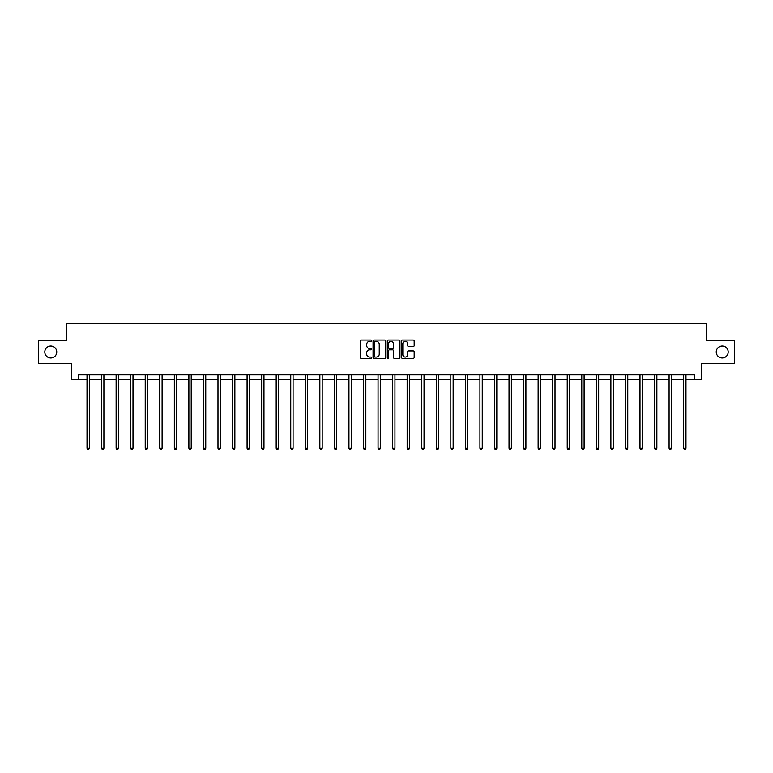 <?xml version="1.0" encoding="UTF-8"?>
<svg xmlns="http://www.w3.org/2000/svg" width="773" height="773" viewBox="0 0 773 773"><rect width="100%" height="100%" fill="white"/><g stroke="black" fill="none" stroke-linecap="round" stroke-linejoin="round"><path stroke-width="1.16" d="M371.571 340.661A0.638 0.638 0 0 0 370.934 340.023L361.204 340.023A0.918 0.918 0 0 0 360.286 340.941L360.286 357.416A0.918 0.918 0 0 0 361.204 358.334L370.934 358.334A0.638 0.638 0 0 0 371.571 357.696A0.638 0.638 0 0 0 370.934 357.049L369.678 357.049A2.928 2.928 0 0 1 366.75 354.121L366.75 352.749A2.928 2.928 0 0 1 369.678 349.821L370.934 349.821A0.638 0.638 0 0 0 371.571 349.174A0.638 0.638 0 0 0 370.934 348.536L369.678 348.536A2.928 2.928 0 0 1 366.75 345.608L366.75 344.236A2.928 2.928 0 0 1 369.678 341.299L370.934 341.299A0.638 0.638 0 0 0 371.571 340.661M716.252 351.976A5.971 5.971 0 0 0 722.224 357.947A5.971 5.971 0 0 0 728.195 351.976A5.971 5.971 0 0 0 722.224 346.004A5.971 5.971 0 0 0 716.252 351.976M44.805 351.976A5.971 5.971 0 0 0 50.776 357.947A5.971 5.971 0 0 0 56.748 351.976A5.971 5.971 0 0 0 50.776 346.004A5.971 5.971 0 0 0 44.805 351.976M413.255 346.478A0.918 0.918 0 0 0 414.173 345.56L414.173 340.941A0.918 0.918 0 0 0 413.255 340.023L402.453 340.023A0.918 0.918 0 0 0 401.535 340.941L401.535 357.416A0.918 0.918 0 0 0 402.453 358.334L413.255 358.334A0.918 0.918 0 0 0 414.173 357.416L414.173 351.831A0.918 0.918 0 0 0 413.255 350.913L408.637 350.913A0.918 0.918 0 0 0 407.719 351.831L407.719 354.604A2.445 2.445 0 0 1 405.274 357.049A2.445 2.445 0 0 1 402.82 354.604L402.82 343.753A2.445 2.445 0 0 1 405.274 341.299A2.445 2.445 0 0 1 407.719 343.753L407.719 345.56A0.918 0.918 0 0 0 408.637 346.478L413.255 346.478M78.295 379.495L78.295 374.828L694.705 374.828L694.705 379.495L701.237 379.495L701.237 363.639L734.35 363.639L734.35 340.313L706.551 340.313L706.551 323.529L66.449 323.529L66.449 340.313L38.65 340.313L38.65 363.639L71.763 363.639L71.763 379.495L87.02 379.495M385.698 340.941A0.918 0.918 0 0 0 384.78 340.023L373.977 340.023A0.918 0.918 0 0 0 373.059 340.941L373.059 357.416A0.918 0.918 0 0 0 373.977 358.334L384.78 358.334A0.918 0.918 0 0 0 385.698 357.416L385.698 340.941M388.22 340.023L399.023 340.023A0.918 0.918 0 0 1 399.941 340.941L399.941 357.416A0.918 0.918 0 0 1 399.023 358.334L394.394 358.334A0.918 0.918 0 0 1 393.486 357.416L393.486 350.739A0.918 0.918 0 0 0 392.568 349.821L389.495 349.821A0.918 0.918 0 0 0 388.587 350.739L388.587 357.696A0.638 0.638 0 0 1 387.94 358.334A0.638 0.638 0 0 1 387.302 357.696L387.302 340.941A0.918 0.918 0 0 1 388.22 340.023M89.349 379.495L101.572 379.495M103.901 379.495L116.124 379.495M118.453 379.495L130.676 379.495M133.004 379.495L145.227 379.495M147.556 379.495L159.779 379.495M162.108 379.495L174.331 379.495M176.659 379.495L188.883 379.495M191.211 379.495L203.434 379.495M205.763 379.495L217.986 379.495M220.315 379.495L232.538 379.495M234.866 379.495L247.089 379.495M249.418 379.495L261.641 379.495M263.97 379.495L276.193 379.495M278.522 379.495L290.745 379.495M293.073 379.495L305.296 379.495M307.625 379.495L319.848 379.495M322.186 379.495L334.4 379.495M336.738 379.495L348.952 379.495M351.29 379.495L363.503 379.495M365.842 379.495L378.055 379.495M380.393 379.495L392.607 379.495M394.945 379.495L407.158 379.495M409.497 379.495L421.71 379.495M424.048 379.495L436.262 379.495M438.6 379.495L450.814 379.495M453.152 379.495L465.375 379.495M467.704 379.495L479.927 379.495M482.255 379.495L494.478 379.495M496.807 379.495L509.03 379.495M511.359 379.495L523.582 379.495M525.911 379.495L538.134 379.495M540.462 379.495L552.685 379.495M555.014 379.495L567.237 379.495M569.566 379.495L581.789 379.495M584.117 379.495L596.341 379.495M598.669 379.495L610.892 379.495M613.221 379.495L625.444 379.495M627.773 379.495L639.996 379.495M642.324 379.495L654.547 379.495M656.876 379.495L669.099 379.495M671.428 379.495L683.651 379.495M685.98 379.495L694.705 379.495M374.982 341.299A0.638 0.638 0 0 0 374.345 341.946L374.345 356.411A0.638 0.638 0 0 0 374.982 357.049L376.316 357.049A2.928 2.928 0 0 0 379.243 354.121L379.243 344.236A2.928 2.928 0 0 0 376.316 341.299L374.982 341.299M393.486 343.801A2.445 2.445 0 0 0 391.032 341.347A2.445 2.445 0 0 0 388.587 343.801L388.587 347.618A0.918 0.918 0 0 0 389.495 348.536L392.568 348.536A0.918 0.918 0 0 0 393.486 347.618L393.486 343.801M89.475 374.828L89.417 374.963A0.937 0.937 0 0 0 89.349 375.311L89.349 448.263L87.02 448.263L87.02 375.311A0.937 0.937 0 0 0 86.953 374.963L86.895 374.828M89.349 448.263L88.653 449.471L87.716 449.471L87.02 448.263M104.026 374.828L103.969 374.963A0.937 0.937 0 0 0 103.901 375.311L103.901 448.263L101.572 448.263L101.572 375.311A0.937 0.937 0 0 0 101.505 374.963L101.447 374.828M103.901 448.263L103.205 449.471L102.268 449.471L101.572 448.263M118.578 374.828L118.52 374.963A0.937 0.937 0 0 0 118.453 375.311L118.453 448.263L116.124 448.263L116.124 375.311A0.937 0.937 0 0 0 116.056 374.963L115.998 374.828M118.453 448.263L117.757 449.471L116.82 449.471L116.124 448.263M133.13 374.828L133.072 374.963A0.937 0.937 0 0 0 133.004 375.311L133.004 448.263L130.676 448.263L130.676 375.311A0.937 0.937 0 0 0 130.608 374.963L130.55 374.828M133.004 448.263L132.309 449.471L131.371 449.471L130.676 448.263M147.682 374.828L147.624 374.963A0.937 0.937 0 0 0 147.556 375.311L147.556 448.263L145.227 448.263L145.227 375.311A0.937 0.937 0 0 0 145.16 374.963L145.102 374.828M147.556 448.263L146.86 449.471L145.923 449.471L145.227 448.263M162.233 374.828L162.175 374.963A0.937 0.937 0 0 0 162.108 375.311L162.108 448.263L159.779 448.263L159.779 375.311A0.937 0.937 0 0 0 159.711 374.963L159.653 374.828M162.108 448.263L161.412 449.471L160.475 449.471L159.779 448.263M176.785 374.828L176.727 374.963A0.937 0.937 0 0 0 176.659 375.311L176.659 448.263L174.331 448.263L174.331 375.311A0.937 0.937 0 0 0 174.263 374.963L174.205 374.828M176.659 448.263L175.964 449.471L175.027 449.471L174.331 448.263M191.337 374.828L191.279 374.963A0.937 0.937 0 0 0 191.211 375.311L191.211 448.263L188.883 448.263L188.883 375.311A0.937 0.937 0 0 0 188.815 374.963L188.757 374.828M191.211 448.263L190.516 449.471L189.578 449.471L188.883 448.263M205.889 374.828L205.831 374.963A0.937 0.937 0 0 0 205.763 375.311L205.763 448.263L203.434 448.263L203.434 375.311A0.937 0.937 0 0 0 203.367 374.963L203.309 374.828M205.763 448.263L205.067 449.471L204.13 449.471L203.434 448.263M220.44 374.828L220.382 374.963A0.937 0.937 0 0 0 220.315 375.311L220.315 448.263L217.986 448.263L217.986 375.311A0.937 0.937 0 0 0 217.918 374.963L217.86 374.828M220.315 448.263L219.619 449.471L218.682 449.471L217.986 448.263M234.992 374.828L234.934 374.963A0.937 0.937 0 0 0 234.866 375.311L234.866 448.263L232.538 448.263L232.538 375.311A0.937 0.937 0 0 0 232.47 374.963L232.412 374.828M234.866 448.263L234.171 449.471L233.233 449.471L232.538 448.263M249.544 374.828L249.486 374.963A0.937 0.937 0 0 0 249.418 375.311L249.418 448.263L247.089 448.263L247.089 375.311A0.937 0.937 0 0 0 247.022 374.963L246.964 374.828M249.418 448.263L248.722 449.471L247.785 449.471L247.089 448.263M264.095 374.828L264.037 374.963A0.937 0.937 0 0 0 263.97 375.311L263.97 448.263L261.641 448.263L261.641 375.311A0.937 0.937 0 0 0 261.574 374.963L261.516 374.828M263.97 448.263L263.274 449.471L262.337 449.471L261.641 448.263M278.647 374.828L278.589 374.963A0.937 0.937 0 0 0 278.522 375.311L278.522 448.263L276.193 448.263L276.193 375.311A0.937 0.937 0 0 0 276.125 374.963L276.067 374.828M278.522 448.263L277.826 449.471L276.889 449.471L276.193 448.263M293.199 374.828L293.141 374.963A0.937 0.937 0 0 0 293.073 375.311L293.073 448.263L290.745 448.263L290.745 375.311A0.937 0.937 0 0 0 290.677 374.963L290.619 374.828M293.073 448.263L292.378 449.471L291.45 449.471L290.745 448.263M307.751 374.828L307.693 374.963A0.937 0.937 0 0 0 307.625 375.311L307.625 448.263L305.296 448.263L305.296 375.311A0.937 0.937 0 0 0 305.229 374.963L305.171 374.828M307.625 448.263L306.929 449.471L306.002 449.471L305.296 448.263M322.302 374.828L322.254 374.963A0.937 0.937 0 0 0 322.186 375.311L322.186 448.263L319.848 448.263L319.848 375.311A0.937 0.937 0 0 0 319.78 374.963L319.722 374.828M322.186 448.263L321.481 449.471L320.553 449.471L319.848 448.263M336.854 374.828L336.806 374.963A0.937 0.937 0 0 0 336.738 375.311L336.738 448.263L334.4 448.263L334.4 375.311A0.937 0.937 0 0 0 334.332 374.963L334.284 374.828M336.738 448.263L336.033 449.471L335.105 449.471L334.4 448.263M351.406 374.828L351.357 374.963A0.937 0.937 0 0 0 351.29 375.311L351.29 448.263L348.952 448.263L348.952 375.311A0.937 0.937 0 0 0 348.884 374.963L348.836 374.828M351.29 448.263L350.584 449.471L349.657 449.471L348.952 448.263M365.958 374.828L365.909 374.963A0.937 0.937 0 0 0 365.842 375.311L365.842 448.263L363.503 448.263L363.503 375.311A0.937 0.937 0 0 0 363.436 374.963L363.387 374.828M365.842 448.263L365.136 449.471L364.209 449.471L363.503 448.263M380.509 374.828L380.461 374.963A0.937 0.937 0 0 0 380.393 375.311L380.393 448.263L378.055 448.263L378.055 375.311A0.937 0.937 0 0 0 377.987 374.963L377.939 374.828M380.393 448.263L379.688 449.471L378.76 449.471L378.055 448.263M395.061 374.828L395.013 374.963A0.937 0.937 0 0 0 394.945 375.311L394.945 448.263L392.607 448.263L392.607 375.311A0.937 0.937 0 0 0 392.539 374.963L392.491 374.828M394.945 448.263L394.24 449.471L393.312 449.471L392.607 448.263M409.613 374.828L409.564 374.963A0.937 0.937 0 0 0 409.497 375.311L409.497 448.263L407.158 448.263L407.158 375.311A0.937 0.937 0 0 0 407.091 374.963L407.042 374.828M409.497 448.263L408.791 449.471L407.864 449.471L407.158 448.263M424.164 374.828L424.116 374.963A0.937 0.937 0 0 0 424.048 375.311L424.048 448.263L421.71 448.263L421.71 375.311A0.937 0.937 0 0 0 421.643 374.963L421.594 374.828M424.048 448.263L423.343 449.471L422.416 449.471L421.71 448.263M438.716 374.828L438.668 374.963A0.937 0.937 0 0 0 438.6 375.311L438.6 448.263L436.262 448.263L436.262 375.311A0.937 0.937 0 0 0 436.194 374.963L436.146 374.828M438.6 448.263L437.895 449.471L436.967 449.471L436.262 448.263M453.278 374.828L453.22 374.963A0.937 0.937 0 0 0 453.152 375.311L453.152 448.263L450.814 448.263L450.814 375.311A0.937 0.937 0 0 0 450.746 374.963L450.698 374.828M453.152 448.263L452.447 449.471L451.519 449.471L450.814 448.263M467.829 374.828L467.771 374.963A0.937 0.937 0 0 0 467.704 375.311L467.704 448.263L465.375 448.263L465.375 375.311A0.937 0.937 0 0 0 465.307 374.963L465.249 374.828M467.704 448.263L466.998 449.471L466.071 449.471L465.375 448.263M482.381 374.828L482.323 374.963A0.937 0.937 0 0 0 482.255 375.311L482.255 448.263L479.927 448.263L479.927 375.311A0.937 0.937 0 0 0 479.859 374.963L479.801 374.828M482.255 448.263L481.55 449.471L480.622 449.471L479.927 448.263M496.933 374.828L496.875 374.963A0.937 0.937 0 0 0 496.807 375.311L496.807 448.263L494.478 448.263L494.478 375.311A0.937 0.937 0 0 0 494.411 374.963L494.353 374.828M496.807 448.263L496.111 449.471L495.174 449.471L494.478 448.263M511.484 374.828L511.426 374.963A0.937 0.937 0 0 0 511.359 375.311L511.359 448.263L509.03 448.263L509.03 375.311A0.937 0.937 0 0 0 508.963 374.963L508.905 374.828M511.359 448.263L510.663 449.471L509.726 449.471L509.03 448.263M526.036 374.828L525.978 374.963A0.937 0.937 0 0 0 525.911 375.311L525.911 448.263L523.582 448.263L523.582 375.311A0.937 0.937 0 0 0 523.514 374.963L523.456 374.828M525.911 448.263L525.215 449.471L524.278 449.471L523.582 448.263M540.588 374.828L540.53 374.963A0.937 0.937 0 0 0 540.462 375.311L540.462 448.263L538.134 448.263L538.134 375.311A0.937 0.937 0 0 0 538.066 374.963L538.008 374.828M540.462 448.263L539.767 449.471L538.829 449.471L538.134 448.263M555.14 374.828L555.082 374.963A0.937 0.937 0 0 0 555.014 375.311L555.014 448.263L552.685 448.263L552.685 375.311A0.937 0.937 0 0 0 552.618 374.963L552.56 374.828M555.014 448.263L554.318 449.471L553.381 449.471L552.685 448.263M569.691 374.828L569.633 374.963A0.937 0.937 0 0 0 569.566 375.311L569.566 448.263L567.237 448.263L567.237 375.311A0.937 0.937 0 0 0 567.169 374.963L567.111 374.828M569.566 448.263L568.87 449.471L567.933 449.471L567.237 448.263M584.243 374.828L584.185 374.963A0.937 0.937 0 0 0 584.117 375.311L584.117 448.263L581.789 448.263L581.789 375.311A0.937 0.937 0 0 0 581.721 374.963L581.663 374.828M584.117 448.263L583.422 449.471L582.484 449.471L581.789 448.263M598.795 374.828L598.737 374.963A0.937 0.937 0 0 0 598.669 375.311L598.669 448.263L596.341 448.263L596.341 375.311A0.937 0.937 0 0 0 596.273 374.963L596.215 374.828M598.669 448.263L597.973 449.471L597.036 449.471L596.341 448.263M613.347 374.828L613.289 374.963A0.937 0.937 0 0 0 613.221 375.311L613.221 448.263L610.892 448.263L610.892 375.311A0.937 0.937 0 0 0 610.825 374.963L610.767 374.828M613.221 448.263L612.525 449.471L611.588 449.471L610.892 448.263M627.898 374.828L627.84 374.963A0.937 0.937 0 0 0 627.773 375.311L627.773 448.263L625.444 448.263L625.444 375.311A0.937 0.937 0 0 0 625.376 374.963L625.318 374.828M627.773 448.263L627.077 449.471L626.14 449.471L625.444 448.263M642.45 374.828L642.392 374.963A0.937 0.937 0 0 0 642.324 375.311L642.324 448.263L639.996 448.263L639.996 375.311A0.937 0.937 0 0 0 639.928 374.963L639.87 374.828M642.324 448.263L641.629 449.471L640.691 449.471L639.996 448.263M657.002 374.828L656.944 374.963A0.937 0.937 0 0 0 656.876 375.311L656.876 448.263L654.547 448.263L654.547 375.311A0.937 0.937 0 0 0 654.48 374.963L654.422 374.828M656.876 448.263L656.18 449.471L655.243 449.471L654.547 448.263M671.553 374.828L671.495 374.963A0.937 0.937 0 0 0 671.428 375.311L671.428 448.263L669.099 448.263L669.099 375.311A0.937 0.937 0 0 0 669.032 374.963L668.974 374.828M671.428 448.263L670.732 449.471L669.795 449.471L669.099 448.263M686.105 374.828L686.047 374.963A0.937 0.937 0 0 0 685.98 375.311L685.98 448.263L683.651 448.263L683.651 375.311A0.937 0.937 0 0 0 683.583 374.963L683.525 374.828M685.98 448.263L685.284 449.471L684.347 449.471L683.651 448.263"/></g></svg>
